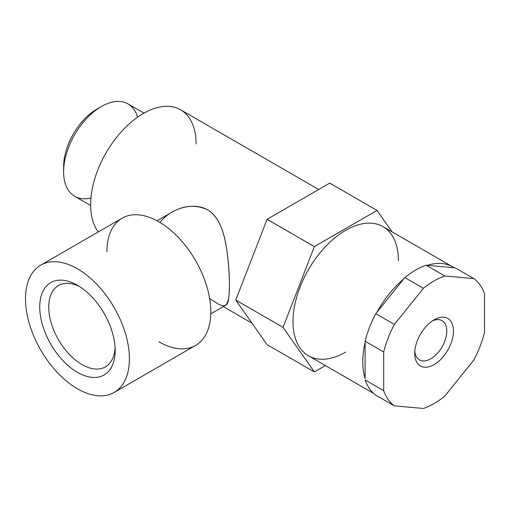 <?xml version="1.0" encoding="UTF-8"?>
<svg xmlns="http://www.w3.org/2000/svg" width="510" height="510" viewBox="0 0 510 510"><rect width="100%" height="100%" fill="white"/><g stroke="black" fill="none" stroke-linecap="round" stroke-linejoin="round"><path stroke-width="0.76" d="M81.951 364.535A46.965 27.113 -120 0 0 105.436 366.862A46.965 27.113 -120 0 0 115.088 347.839A46.965 27.113 -120 0 1 81.951 364.535A46.965 27.113 -120 0 1 51.274 323.155A46.965 27.113 -120 0 1 58.471 285.523A46.965 27.113 -120 0 1 79.77 286.671A46.965 27.113 -120 0 0 48.762 308.289A46.965 27.113 -120 0 0 81.951 364.535M77.45 372.338A53.333 30.791 -120 0 0 110.109 325.877A53.333 30.791 -120 0 0 44.791 288.163A53.333 30.791 -120 0 0 77.45 372.338A53.333 30.791 -120 0 0 115.158 350.568A53.333 30.791 -120 0 0 77.45 285.249A53.333 30.791 -120 0 0 39.735 307.02A53.333 30.791 -120 0 0 77.45 372.338M77.45 388.779A73.465 42.413 -120 0 0 122.438 324.774A73.465 42.413 -120 0 0 32.462 272.824A73.465 42.413 -120 0 0 77.45 388.779A73.465 42.413 -120 0 0 114.183 392.413A73.465 42.413 -120 0 0 125.441 333.546A73.465 42.413 -120 0 0 77.45 268.808A73.465 42.413 -120 0 0 40.717 265.168A73.465 42.413 -120 0 0 29.453 324.041A73.465 42.413 -120 0 0 77.45 388.779M196.076 143.916A74.562 43.05 -60 0 0 129.164 123.917A74.562 43.05 -60 0 0 98.264 231.942A74.562 43.05 -60 0 1 97.416 171.003A74.562 43.05 -60 0 1 143.348 113.481A74.562 43.05 -60 0 1 180.629 109.784L318.705 189.503M209.686 298.739L214.181 301.346C223.087 307.881 227.868 307.122 228.531 299.07C230.042 289.144 229.653 274.068 227.358 253.827C225.006 236.149 220.53 217.209 207.589 209.788C192.544 201.386 170.257 208.896 159.987 222.475M383.705 351.964L383.705 390.673A75.11 43.363 -60 0 0 394.389 405.871L423.421 408.465A75.11 43.363 -60 0 0 434.106 403.55A75.11 43.363 -60 0 1 423.421 408.465L394.389 405.871L375.781 395.129A75.11 43.363 -60 0 1 365.096 379.925L383.705 390.673A75.11 43.363 -60 0 0 394.389 405.871L375.781 395.129A75.11 43.363 -60 0 1 365.096 379.925L383.705 390.673L383.705 351.964A75.11 43.363 -60 0 1 394.389 324.43L423.421 288.316A75.11 43.363 -60 0 1 444.79 275.98L473.815 278.575A75.11 43.363 -60 0 1 484.5 293.773L484.5 332.475A75.11 43.363 -60 0 1 473.815 360.015L444.79 396.13A75.11 43.363 -60 0 1 434.106 403.55A75.11 43.363 -60 0 0 444.79 396.13L473.815 360.015A75.11 43.363 -60 0 0 484.5 332.475L484.5 293.773A75.11 43.363 -60 0 0 473.815 278.575L455.207 267.827L427.278 265.334A74.562 43.05 -60 0 1 452.778 266.909A74.562 43.05 -60 0 1 454.104 267.731L426.181 265.238L444.79 275.98A75.11 43.363 -60 0 0 434.106 280.895A75.11 43.363 -60 0 0 423.421 288.316L404.812 277.574A75.11 43.363 -60 0 1 415.497 270.153A75.11 43.363 -60 0 1 426.181 265.238L444.79 275.98L473.815 278.575L455.207 267.827L454.104 267.731A74.562 43.05 -60 0 0 427.278 265.334L426.181 265.238A75.11 43.363 -60 0 0 404.812 277.574L376.884 312.318A74.562 43.05 -60 0 1 403.71 278.945L375.781 313.688L394.389 324.43A75.11 43.363 -60 0 0 383.705 351.964L365.096 341.222A75.11 43.363 -60 0 1 375.781 313.688L394.389 324.43L423.421 288.316L404.812 277.574L403.71 278.945A74.562 43.05 -60 0 0 376.884 312.318L375.781 313.688A75.11 43.363 -60 0 0 365.096 341.222L365.096 378.458A74.562 43.05 -60 0 1 365.096 342.694L365.096 378.458A74.562 43.05 -60 0 1 365.096 342.694L365.096 341.222L383.705 351.964M414.719 353.411A27.412 15.829 -60 0 1 434.106 319.84A27.412 15.829 -60 0 1 453.486 331.028A27.412 15.829 -60 0 1 434.106 364.605A27.412 15.829 -60 0 1 414.719 353.411L414.719 353.411A27.412 15.829 -60 0 1 434.106 319.84A27.412 15.829 -60 0 1 453.486 331.028A27.412 15.829 -60 0 1 434.106 364.605A27.412 15.829 -60 0 1 414.719 353.411M267.087 219.306L329.753 183.122L377.049 210.432L314.377 246.61L283.044 327.375L314.377 371.949L325.425 365.574L314.377 371.949L267.087 344.645L235.748 300.065L267.087 219.306L329.753 183.122L377.049 210.432L314.377 246.61L283.044 327.375L314.377 371.949L267.087 344.645L235.748 300.065L267.087 219.306L314.377 246.61L267.087 219.306M392.139 231.897L377.049 210.432L392.139 231.897M345.716 352.072A74.562 43.05 -60 0 1 292.989 321.631A74.562 43.05 -60 0 1 345.716 230.31A74.562 43.05 -60 0 1 398.438 260.75M373.683 393.433L308.435 355.763A74.562 43.05 -60 0 1 297.005 296.017A74.562 43.05 -60 0 1 345.716 230.31A74.562 43.05 -60 0 1 382.997 226.618L452.778 266.909M63.693 169.148A46.965 27.113 -60 0 1 96.83 109.153L101.337 106.552L96.83 109.153A46.965 27.113 -60 0 0 63.622 166.674L63.622 171.876A53.333 30.791 -60 0 1 101.337 106.552A53.333 30.791 -60 0 1 137.585 117.172M90.946 197.963A53.333 30.791 -60 0 1 63.622 171.876M90.633 205.505L74.67 196.286A53.333 30.791 -60 0 1 66.491 153.555A53.333 30.791 -60 0 1 101.337 106.552L101.337 106.552A53.333 30.791 -60 0 1 128.004 103.912L143.967 113.131M114.183 392.413L195.591 345.417A73.465 42.413 -120 0 0 206.85 286.543A73.465 42.413 -120 0 0 158.859 221.805A73.465 42.413 -120 0 0 122.126 218.165L40.717 265.168M158.859 341.776A73.465 42.413 -120 0 0 210.808 311.782A73.465 42.413 -120 0 0 158.859 221.805A73.465 42.413 -120 0 0 106.909 251.8M210.777 313.854L225.643 305.273C229.436 302.175 230.399 288.698 228.531 264.856C226.459 243.098 223.08 219.128 207.589 209.788C195.891 204.453 184.002 205.262 171.915 212.211L157.048 220.798M235.748 300.065L283.044 327.375L235.748 300.065M446.773 331.028A22.663 13.088 -60 0 1 431.549 358.307A22.663 13.088 -60 0 1 414.802 351.339A22.663 13.088 -60 0 0 419.411 359.913A22.663 13.088 -60 0 0 436.879 353.838A22.663 13.088 -60 0 0 446.773 331.028A22.663 13.088 -60 0 0 432.346 320.949A22.663 13.088 -60 0 1 442.081 320.656A22.663 13.088 -60 0 1 446.773 331.028M223.31 306.618L251.991 323.181"/></g></svg>
